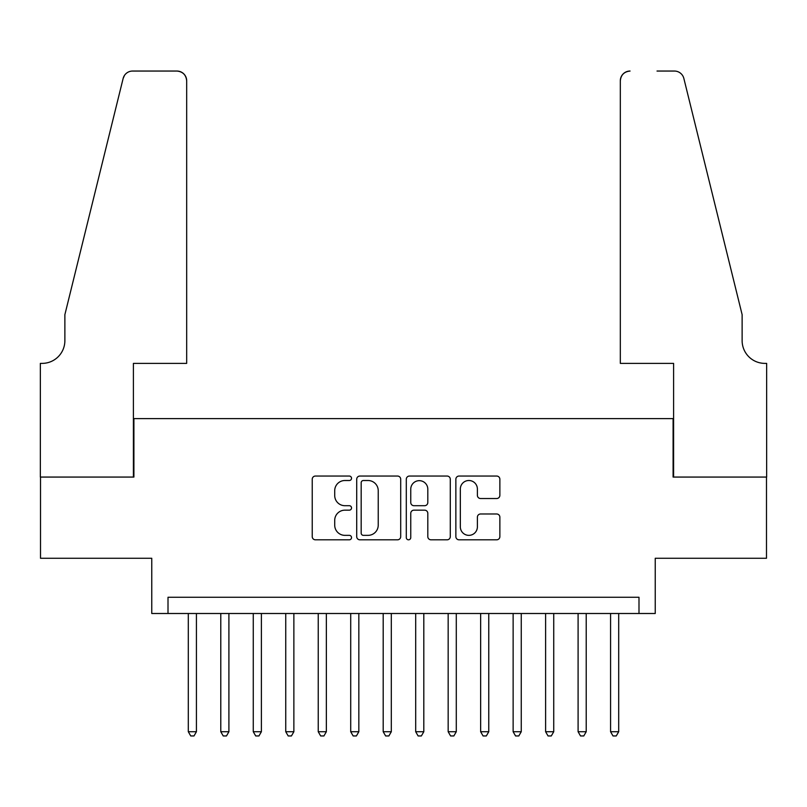 <?xml version="1.0" encoding="UTF-8"?>
<svg xmlns="http://www.w3.org/2000/svg" width="807" height="807" viewBox="0 0 807 807"><rect width="100%" height="100%" fill="white"/><g stroke="black" fill="none" stroke-linecap="round" stroke-linejoin="round"><path stroke-width="1.21" d="M351.529 478.279A2.229 2.229 0 0 0 349.3 476.049L315.426 476.049A3.188 3.188 0 0 0 312.238 479.237L312.238 536.625A3.188 3.188 0 0 0 315.426 539.812L349.3 539.812A2.229 2.229 0 0 0 351.529 537.583A2.229 2.229 0 0 0 349.3 535.354L344.912 535.354A10.198 10.198 0 0 1 334.713 525.145L334.713 520.364A10.198 10.198 0 0 1 344.912 510.165L349.3 510.165A2.229 2.229 0 0 0 351.529 507.926A2.229 2.229 0 0 0 349.3 505.696L344.912 505.696A10.198 10.198 0 0 1 334.713 495.498L334.713 490.717A10.198 10.198 0 0 1 344.912 480.508L349.3 480.508A2.229 2.229 0 0 0 351.529 478.279M496.678 498.524A3.188 3.188 0 0 0 499.866 495.337L499.866 479.237A3.188 3.188 0 0 0 496.678 476.049L459.052 476.049A3.188 3.188 0 0 0 455.864 479.237L455.864 536.625A3.188 3.188 0 0 0 459.052 539.812L496.678 539.812A3.188 3.188 0 0 0 499.866 536.625L499.866 517.176A3.188 3.188 0 0 0 496.678 513.988L480.579 513.988A3.188 3.188 0 0 0 477.391 517.176L477.391 526.82A8.524 8.524 0 0 1 468.857 535.354A8.524 8.524 0 0 1 460.333 526.82L460.333 489.042A8.524 8.524 0 0 1 468.857 480.508A8.524 8.524 0 0 1 477.391 489.042L477.391 495.337A3.188 3.188 0 0 0 480.579 498.524L496.678 498.524M638.993 613.502L655.234 613.502L655.234 558.273L766.489 558.273L766.489 477.068L673.099 477.068L673.099 418.601L133.901 418.601L133.901 477.068L40.511 477.068L40.511 558.273L151.766 558.273L151.766 613.502L638.993 613.502L638.993 597.261L168.007 597.261L168.007 613.502M400.706 479.237A3.188 3.188 0 0 0 397.518 476.049L359.902 476.049A3.188 3.188 0 0 0 356.714 479.237L356.714 536.625A3.188 3.188 0 0 0 359.902 539.812L397.518 539.812A3.188 3.188 0 0 0 400.706 536.625L400.706 479.237M409.482 476.049L447.098 476.049A3.188 3.188 0 0 1 450.286 479.237L450.286 536.625A3.188 3.188 0 0 1 447.098 539.812L430.999 539.812A3.188 3.188 0 0 1 427.811 536.625L427.811 513.353A3.188 3.188 0 0 0 424.623 510.165L413.941 510.165A3.188 3.188 0 0 0 410.753 513.353L410.753 537.583A2.229 2.229 0 0 1 408.524 539.812A2.229 2.229 0 0 1 406.294 537.583L406.294 479.237A3.188 3.188 0 0 1 409.482 476.049M363.402 480.508A2.229 2.229 0 0 0 361.173 482.737L361.173 533.114A2.229 2.229 0 0 0 363.402 535.354L368.032 535.354A10.198 10.198 0 0 0 378.231 525.145L378.231 490.717A10.198 10.198 0 0 0 368.032 480.508L363.402 480.508M427.811 489.203A8.524 8.524 0 0 0 419.287 480.669A8.524 8.524 0 0 0 410.753 489.203L410.753 502.509A3.188 3.188 0 0 0 413.941 505.696L424.623 505.696A3.188 3.188 0 0 0 427.811 502.509L427.811 489.203M188.303 613.502L188.303 731.727L196.424 731.727L196.424 613.502M196.424 731.727L193.993 735.954L190.745 735.954L188.303 731.727M186.679 363.382L186.679 80.791A9.745 9.745 0 0 0 176.935 71.046L132.6 71.046A9.745 9.745 0 0 0 123.138 78.461L64.873 314.659L64.873 340.645A22.737 22.737 0 0 1 42.135 363.382L40.35 363.382L40.35 477.068L133.407 477.068L133.407 363.382L186.679 363.382L186.679 80.791C186.064 74.91 182.816 71.662 176.935 71.046L149.981 71.046M123.138 78.461C125.62 73.114 125.62 73.114 123.138 78.461L124.51 75.354M64.873 340.645A22.737 22.737 0 0 1 42.135 363.382M620.321 363.382L620.321 80.791L620.321 363.382L673.593 363.382L673.593 477.068L766.65 477.068L766.65 363.382L764.865 363.382A22.737 22.737 0 0 1 742.127 340.645A22.737 22.737 0 0 0 764.865 363.382M724.262 242.231L683.862 78.461L742.127 314.659L742.127 340.645M657.019 71.046L674.4 71.046A9.745 9.745 0 0 1 683.862 78.461C681.38 73.114 681.38 73.114 683.862 78.461C681.38 73.114 681.38 73.114 683.862 78.461M630.065 71.046A9.745 9.745 0 0 0 620.321 80.791C620.936 74.91 624.184 71.662 630.065 71.046M220.785 613.502L220.785 731.727L228.906 731.727L228.906 613.502M228.906 731.727L226.474 735.954L223.226 735.954L220.785 731.727M253.267 613.502L253.267 731.727L261.387 731.727L261.387 613.502M261.387 731.727L258.956 735.954L255.708 735.954L253.267 731.727M285.749 613.502L285.749 731.727L293.869 731.727L293.869 613.502M293.869 731.727L291.438 735.954L288.19 735.954L285.749 731.727M318.23 613.502L318.23 731.727L326.351 731.727L326.351 613.502M326.351 731.727L323.92 735.954L320.672 735.954L318.23 731.727M350.712 613.502L350.712 731.727L358.833 731.727L358.833 613.502M358.833 731.727L356.401 735.954L353.153 735.954L350.712 731.727M383.194 613.502L383.194 731.727L391.314 731.727L391.314 613.502M391.314 731.727L388.883 735.954L385.635 735.954L383.194 731.727M415.686 613.502L415.686 731.727L423.806 731.727L423.806 613.502M423.806 731.727L421.365 735.954L418.117 735.954L415.686 731.727M448.167 613.502L448.167 731.727L456.288 731.727L456.288 613.502M456.288 731.727L453.847 735.954L450.599 735.954L448.167 731.727M480.649 613.502L480.649 731.727L488.77 731.727L488.77 613.502M488.77 731.727L486.328 735.954L483.08 735.954L480.649 731.727M513.131 613.502L513.131 731.727L521.251 731.727L521.251 613.502M521.251 731.727L518.81 735.954L515.562 735.954L513.131 731.727M545.613 613.502L545.613 731.727L553.733 731.727L553.733 613.502M553.733 731.727L551.292 735.954L548.044 735.954L545.613 731.727M578.094 613.502L578.094 731.727L586.215 731.727L586.215 613.502M586.215 731.727L583.774 735.954L580.526 735.954L578.094 731.727M610.576 613.502L610.576 731.727L618.697 731.727L618.697 613.502M618.697 731.727L616.255 735.954L613.007 735.954L610.576 731.727"/></g></svg>
